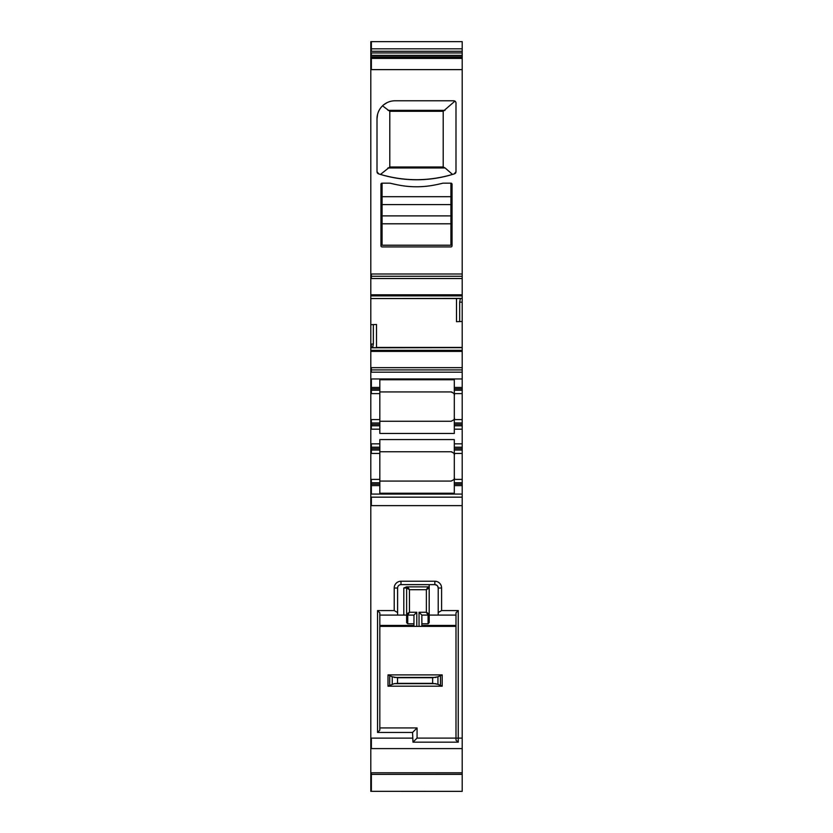 <?xml version="1.0" encoding="UTF-8"?>
<svg xmlns="http://www.w3.org/2000/svg" width="833" height="833" viewBox="0 0 833 833"><rect width="100%" height="100%" fill="white"/><g stroke="black" fill="none" stroke-linecap="round" stroke-linejoin="round"><path stroke-width="1.25" d="M370.8 773.461L370.8 791.329L462.2 791.35L462.2 772.795L370.8 772.795L462.2 772.878M370.8 772.878L370.8 774.086M370.8 57.508L371.362 57.508L370.8 57.508L370.8 772.795M370.8 505.631L462.2 505.631L462.2 485.597L454.308 485.597L454.308 493.251L379.827 493.251L379.827 485.597L370.8 485.597M370.8 482.776L379.827 482.776L379.827 448.643L371.362 448.643L371.362 450.049L379.827 450.049M370.8 450.049L371.362 450.049L371.362 453.433L379.827 453.433M370.8 447.227L371.362 447.227L371.362 448.643L370.8 448.643M370.8 425.788L379.827 425.788L379.827 422.966L370.8 422.966M370.8 390.24L371.362 390.24L371.362 393.624L370.8 393.624M370.8 387.418L379.827 387.418L379.827 379.765L454.308 379.765L454.308 387.418L462.2 387.418L462.2 390.24L454.308 390.24L454.308 424.372L462.2 424.372L462.2 443.843L454.308 443.843L454.308 450.049L462.2 450.049L462.2 448.643L454.308 448.643M370.8 369.925L462.2 369.925L462.2 321.496L459.66 321.59L459.66 302.15L460.399 298.401L371.362 298.547L460.295 298.526M370.8 324.672L373.34 324.599L373.34 344.039L372.601 347.788L462.2 347.642M371.362 298.526L456.494 298.547M370.8 276.264L462.2 276.264L462.2 302.15L459.66 302.15M370.8 41.942L370.8 57.654M462.2 772.795L462.2 505.631M458.254 742.172L458.254 738.121L455.995 738.121L455.995 740.183L458.254 742.172L412.981 742.172L412.554 732.457L377.568 732.457L377.568 610.579L379.827 612.838L379.827 730.197L377.568 732.457M454.308 443.843L454.308 439.574L379.827 439.574L379.827 447.227L371.362 447.227L371.362 443.843L370.8 443.843M379.827 387.418L379.827 390.24L371.362 390.24L371.362 378.953L462.2 378.953L462.2 369.925M370.8 55.374L462.2 55.374L462.2 48.824L370.8 48.824M437.533 585.963L438.22 588.004L438.22 612.536L441.605 610.579L458.254 610.579L458.254 738.121L462.2 738.121M441.605 610.579L441.605 588.004L438.22 588.004A3.384 3.384 0 0 0 434.836 584.62L400.985 584.62A3.384 3.384 0 0 0 397.601 588.004L397.601 612.536L394.217 610.579L377.568 610.579M379.827 451.746L450.924 451.746C453.839 452.85 454.974 453.975 454.308 455.13A3.384 3.384 0 0 0 454.162 454.141M379.827 447.227L379.827 448.643M454.308 424.372L454.308 433.441L379.827 433.441L379.827 425.788M462.2 443.843L462.2 447.227L454.308 447.227M379.827 390.261L379.827 422.966M379.827 391.937L450.924 391.937C453.839 393.041 454.974 394.165 454.308 395.321A3.384 3.384 0 0 0 454.162 394.332M459.66 321.59L456.494 321.694L456.494 298.776M373.34 324.599L376.506 324.495L376.506 347.642M382.076 183.166L389.979 183.166A171.525 171.525 0 0 0 399.132 185.155A93.66 93.66 0 0 0 433.868 185.155A171.525 171.525 0 0 0 443.021 183.166L450.924 183.166A1.125 1.125 0 0 1 452.048 184.291L452.048 245.797A1.125 1.125 0 0 1 450.924 246.922L382.076 246.922A1.125 1.125 0 0 1 380.952 245.797L380.952 184.291A1.125 1.125 0 0 1 382.076 183.166L382.076 204.606L450.924 204.606L450.924 183.166M455.807 102.147L455.995 103.042A2.26 2.26 0 0 0 453.735 100.783L395.061 100.783A18.055 18.055 0 0 0 377.005 118.838L377.005 171.692A2.26 2.26 0 0 0 378.567 173.837A124.138 124.138 0 0 0 454.433 173.837A2.26 2.26 0 0 0 455.995 171.692L454.204 173.91M453.735 100.783L455.443 101.564M387.001 102.678L383.617 104.875M377.005 118.838L377.578 114.319M377.005 171.692L378.796 173.91M387.907 167.943L445.093 167.943L452.527 174.43C428.506 181.438 404.484 181.438 380.473 174.43L389.792 167.006L389.792 111.278L443.208 111.278L454.943 101.126M455.995 615.087L438.22 615.087L438.22 612.536M441.605 588.004A6.768 6.768 0 0 0 434.836 581.236L434.836 584.62L436.961 585.37M428.068 586.88A1.125 1.125 0 0 1 429.193 588.004L428.068 586.88L426.371 589.702L429.193 588.004L429.193 586.88L406.566 586.88L403.807 588.004L406.629 588.004A1.125 1.125 0 0 1 407.754 586.88L406.629 588.004A1.125 1.125 0 0 1 407.754 586.88L409.451 589.702L426.371 589.702L426.371 612.265L419.041 612.265L419.041 626.374L416.781 626.374L416.781 612.265L409.451 612.265L409.451 589.702L406.629 588.004L406.629 615.087L397.601 615.087L397.601 612.536M379.827 481.078L450.924 481.078A3.384 3.384 0 0 0 451.278 481.068M454.235 478.361A3.384 3.384 0 0 0 454.308 477.694C454.974 478.85 453.839 479.975 450.924 481.078M451.986 451.913A3.384 3.384 0 0 0 450.924 451.746M454.308 482.776L454.308 484.181L462.2 484.181L462.2 482.776L454.308 482.776L454.308 450.049M462.2 482.776L462.2 450.049M379.827 421.269L450.924 421.269A3.384 3.384 0 0 0 451.278 421.259M454.235 418.551A3.384 3.384 0 0 0 454.308 417.885C454.974 419.041 453.839 420.165 450.924 421.269M451.986 392.104A3.384 3.384 0 0 0 450.924 391.937M454.308 387.418L454.308 390.24M462.2 390.24L462.2 393.624L454.308 393.624M462.2 321.496L462.2 302.15M445.093 167.943L443.208 167.006L443.208 111.278M389.792 111.278L382.534 105.833M397.601 615.087L379.827 615.087M462.2 447.227L462.2 448.643M462.2 393.624L462.2 424.372M392.239 684.31L392.239 676.781L397.539 677.718L397.539 683.362L394.217 683.654L388.001 686.184L442.177 686.184L388.001 686.184L388.001 674.897L442.177 674.897L442.177 686.184L437.939 684.31L437.939 676.781L442.177 674.897M419.041 626.374L421.862 626.374L421.862 615.087L419.041 612.265M438.22 615.087L429.193 615.087L429.193 622.615L428.068 623.802L421.862 623.802M421.862 626.374L455.995 626.374M416.781 612.265L413.959 615.087L413.959 626.374L416.781 626.374M413.959 626.374L379.827 626.374M455.995 738.1L417.062 738.1L417.062 727.938L379.827 727.938M428.068 623.802L428.068 615.087L426.371 612.265L429.193 613.963A1.125 1.125 0 0 1 428.068 615.087L421.862 615.087M458.254 610.579L455.995 612.838L455.995 738.121M406.629 615.087L406.629 622.615L407.754 623.802L407.754 615.087A1.125 1.125 0 0 1 406.629 613.963L409.451 612.265L407.754 615.087L413.959 615.087M454.308 484.181L454.308 485.597M462.2 484.181L462.2 485.597M389.792 167.006L443.208 167.006M429.193 584.62L429.193 615.087M454.308 425.788L462.2 425.788M454.308 422.945L462.2 422.966M455.995 171.692L455.995 103.042M370.8 484.181L379.827 484.181L379.827 482.755M379.827 484.181L379.827 485.597M412.554 732.457L417.062 727.938M417.062 738.1L412.981 742.172M370.8 41.65L462.2 41.65L462.2 48.824M462.2 55.374L462.2 276.264M462.2 378.953L462.2 387.418M450.924 215.893L450.924 245.225L382.076 245.225L382.076 215.893L450.924 215.893L450.924 204.606M382.076 215.893L382.076 204.606M392.239 676.781L388.001 674.897L388.001 686.184L388.001 674.897M397.539 677.718L432.639 677.718L437.939 676.781M397.539 683.362L432.639 683.362L437.939 684.31M371.362 773.461L371.362 791.329M371.362 772.878L371.362 774.086M370.8 738.121L371.362 738.121L371.362 748.596L370.8 748.596M370.8 497.166L371.362 497.166L371.362 505.631M370.8 494.063L371.362 494.063L371.362 479.392L379.827 479.392M370.8 479.392L371.362 479.392M370.8 453.433L371.362 453.433M370.8 429.172L379.827 429.172M370.8 424.372L371.362 424.372L371.362 429.172M379.827 424.372L371.362 424.372L371.362 419.582L370.8 419.582M370.8 388.834L379.827 388.834M370.8 378.953L371.362 378.953M370.8 372.184L462.2 372.184M370.8 367.665L371.362 367.665L371.362 372.184M370.8 350.318L371.362 351.391L462.2 351.391M370.8 351.391L371.362 351.391M370.8 344.039L373.34 344.039M370.8 347.788L371.362 347.788L371.362 344.039M370.8 298.776L371.362 298.776M370.8 294.799L371.362 295.871L462.2 295.871M370.8 295.871L371.362 295.871M370.8 278.524L371.362 278.524L371.362 274.005L462.2 274.005M370.8 274.005L371.362 274.005M370.8 58.404L371.362 58.404L371.362 69.628L462.2 69.628M370.8 69.628L371.362 69.628M370.8 56.79L371.362 57.654M370.8 52.927L462.2 52.927M371.362 55.374L371.362 52.927M370.8 51.271L371.362 51.271L371.362 41.942M462.2 748.596L371.362 748.596M412.554 738.121L371.362 738.121M462.2 494.063L371.362 494.063M379.827 443.843L371.362 443.843M371.362 367.665L462.2 367.665M371.362 347.788L372.601 347.788M371.362 278.524L462.2 278.524M462.2 51.271L371.362 51.271M400.985 584.62L400.985 581.236A6.768 6.768 0 0 0 394.217 588.004L397.601 588.004M434.836 581.236L400.985 581.236M394.217 610.579L394.217 588.004M376.506 347.413L462.2 347.413M454.308 453.433L462.2 453.433M462.2 298.401L460.399 298.401M387.991 110.362L445.009 110.362M454.308 388.834L462.2 388.834M372.705 347.663L462.2 347.663M462.2 419.582L454.308 419.582M421.862 625.437L455.995 625.437M379.827 625.437L413.959 625.437M413.959 623.802L407.754 623.802M454.308 479.392L462.2 479.392M403.807 588.004L403.807 615.087M454.308 429.172L462.2 429.172M371.362 56.79L462.2 56.79M371.362 57.529L462.2 57.529L371.362 57.508M371.362 58.404L462.2 58.404M371.362 294.799L462.2 294.799M371.362 350.318L462.2 350.318M379.827 393.624L371.362 393.624M379.827 419.582L371.362 419.582M371.362 497.166L462.2 497.166M382.076 196.703L450.924 196.703M382.076 223.785L450.924 223.785M389.709 675.532L389.709 685.559M394.217 677.437L435.961 677.437M440.47 675.532L440.47 685.559M432.639 677.718L432.639 683.362M394.217 683.654L435.961 683.654M370.8 774.378L462.2 774.378"/></g></svg>
